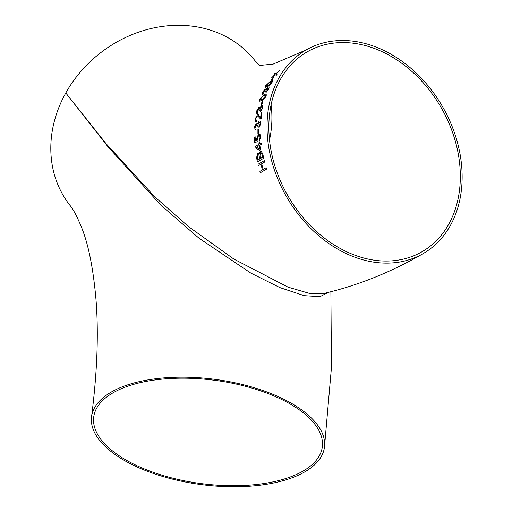 <?xml version="1.0" encoding="UTF-8"?>
<svg xmlns="http://www.w3.org/2000/svg" width="512" height="512" viewBox="0 0 512 512"><rect width="100%" height="100%" fill="white"/><g stroke="black" fill="none" stroke-linecap="round" stroke-linejoin="round"><path stroke-width="0.77" d="M111.411 391.981A117.44 53.062 7.5 0 1 245.485 385.261A117.44 53.062 7.5 0 1 324.461 447.206A117.44 53.062 7.5 0 1 201.12 484.57A117.44 53.062 7.5 0 1 91.565 416.71A117.44 53.062 7.5 0 1 111.411 391.981M91.565 416.71C97.203 372.576 98.682 333.491 95.987 299.456C93.229 268.243 88.397 244.179 81.498 227.27C76.966 216.256 73.056 208.877 69.773 205.126A117.44 101.216 -37.9 0 1 65.792 92.954A117.44 101.216 -37.9 0 1 255.021 60.73A117.44 101.216 -37.9 0 1 255.098 60.819M328.051 292.48L320.051 296.646L304.282 295.68L279.885 287.597L250.758 273.05L198.957 238.176L160.787 205.107L107.974 146.752L65.792 92.954L105.811 143.354L154.714 196.813L188.576 226.662L233.926 259.117L288.09 287.162L309.536 293.427L323.008 293.658C357.491 285.664 390.803 272.352 422.95 253.715A117.44 90.08 -119.8 0 1 314.874 232.326A117.44 90.08 -119.8 0 1 267.981 111.834A117.44 90.08 -119.8 0 1 306.214 49.901A117.44 90.08 -119.8 0 1 442.752 107.04A117.44 90.08 -119.8 0 1 422.95 253.715M143.84 468.71A115.264 52.077 7.5 0 1 93.722 416.992A115.264 52.077 7.5 0 1 113.197 392.723A115.264 52.077 7.5 0 1 244.794 386.125A115.264 52.077 7.5 0 1 322.304 446.925A115.264 52.077 7.5 0 1 258.669 484.237A115.264 52.077 7.5 0 1 143.84 468.71M271.066 104.902A115.264 99.341 -37.9 0 1 269.504 139.942M255.827 118.438L256.147 120.077L256.826 119.942L256.608 121.286L255.718 121.389L255.187 118.771M258.323 114.733L257.395 114.861L255.149 119.014L257.37 114.848L258.31 114.726L259.648 116.442M259.584 116.32L260.57 117.594L261.254 112.627L262.003 112.198L261.133 118.906L260.211 118.97M260.602 119.072L257.862 116.077L257.158 116.128L255.789 118.675M273.229 77.286L274.029 76.845L272.154 79.77L271.354 80.211L273.229 77.286L271.373 80.224M270.496 84.403L267.456 86.701L265.261 87.341L265.549 85.824L270.362 81.363L272.506 80.691L272.16 82.157L270.496 84.403M262.874 94.24L262.157 94.24L262.298 92.518L265.12 89.069L265.882 89.523L268.218 87.034L269.139 86.88L268.902 88.806L265.926 92.614L268.25 89.165L268.358 88.026L267.712 88.134L265.459 91.232L264.813 91.501L264.602 90.157L262.957 92.134L263.456 93.069L262.874 94.24M265.773 88.96L265.882 89.523L265.139 89.088L262.298 92.518M265.101 90.067L264.602 90.157M263.443 93.094L262.893 93.114L263.456 93.069M264.845 98.189L261.952 100.589L259.712 101.19L259.642 99.405L264 94.592L266.214 93.984L266.202 95.712L264.845 98.189M255.904 129.427L255.245 129.453L254.394 127.238L256.25 123.258L256.883 123.149L257.427 123.942L259.149 121.107L260.045 120.941L260.883 123.443L258.95 127.802L258.893 126.573L260.237 123.814L259.686 122.323L259.053 122.438L257.683 125.184L257.722 126.035L257.043 126.291L256.134 124.576L255.034 126.842L256.09 128.064L255.904 129.427M256.614 124.474L256.134 124.576M257.504 113.427L256.787 113.434L256.41 111.398L258.694 107.603L259.36 107.507L259.686 108.205L261.683 105.498L262.618 105.35L262.95 107.642L260.55 111.808L260.666 110.643L262.298 108.006L262.061 106.643L261.402 106.752L259.661 110.17L259.002 110.426L258.4 108.838L257.062 111.002L257.862 112.128L257.504 113.427M258.893 108.742L258.4 108.838M257.856 112.147L257.286 112.166L257.862 112.128M262.918 100.877L262.125 101.325L262.899 100.864L261.914 104.448L261.126 104.902L262.106 101.318L261.146 104.909M257.914 129.485L258.694 129.037L258.688 133.024L257.907 133.472L257.914 129.485L257.926 133.478M255.322 140.986L257.05 140.576L256.538 138.778L258.464 134.259L259.968 134.246L260.851 136.614L259.315 141.094L259.142 139.744L260.211 136.979L259.347 135.424L258.573 135.61L257.242 138.733L257.971 140.333L257.965 141.632L254.656 142.47L254.387 137.133L255.123 136.698L255.322 140.986L257.05 140.576M259.456 134.029L259.968 134.246M259.597 142.4L258.867 142.81L259.027 144.269L254.95 146.65L259.008 144.269L258.867 142.81L259.578 142.394L259.718 143.853L261.229 142.97L261.37 144.301L259.859 145.178L260.474 149.869L259.763 150.285L255.046 147.731L254.931 146.65L255.046 147.731M258.099 153.146L257.549 153.28L259.136 154.022L260.32 151.098L261.056 150.918L262.848 154.093L263.693 158.234L257.427 161.901L256.582 157.818L257.549 153.28L258.086 153.146M257.984 164.294L264.243 160.621L264.595 162.061L261.638 163.789L263.174 169.414L266.131 167.68L266.554 169.107L260.314 172.774L259.885 171.36L262.438 169.85L260.902 164.224L258.342 165.734L257.984 164.294L258.362 165.728M275.942 73.702L279.93 70.419L276.198 73.862L277.03 74.24L276.256 75.347L275.213 74.726L271.667 77.773L274.957 74.554L274.291 74.163L275.104 73.126L275.955 73.722L275.104 73.126M351.232 253.766A115.264 88.41 -119.8 0 1 271.827 154.355A115.264 88.41 -119.8 0 1 307.296 51.789A115.264 88.41 -119.8 0 1 441.299 107.866A115.264 88.41 -119.8 0 1 421.869 251.827A115.264 88.41 -119.8 0 1 351.232 253.766M279.942 70.438L275.955 73.722M275.123 73.146L274.31 74.182M274.157 75.213L274.957 74.554M274.176 75.232L271.686 77.792M277.05 74.259L276.198 73.862M264.262 160.621L258.003 164.288M262.438 169.85L260.902 164.224M262.464 169.85L259.885 171.36M259.904 171.354L260.339 172.774M266.15 167.68L263.174 169.414M257.568 153.28L256.582 157.818M256.608 157.818L257.453 161.901M261.069 150.918L260.32 151.098M260.339 151.104L259.136 154.022M260.998 152.467L260.563 152.582L261.914 153.568L262.662 157.229L260.48 158.483L259.974 155.974L260.563 152.582L261.894 153.568L262.643 157.229L260.48 158.483M258.259 154.528L257.882 154.637L258.938 155.238L259.744 158.918L257.85 160.026L257.414 157.85L257.882 154.637M257.907 154.637L258.963 155.238L259.763 158.918L257.85 160.026M255.072 147.731L259.789 150.285M261.248 142.976L259.718 143.853M259.149 145.594L259.597 148.979L256.314 147.258L259.149 145.594L259.578 148.979M259.994 134.253L258.483 134.266L256.538 138.778L257.075 140.582M255.142 136.704L254.387 137.133L254.675 142.477M259.36 135.43L260.237 136.986L259.142 139.744M259.162 139.744L259.334 141.094M258.72 129.043L257.933 129.491M259.366 107.507L258.72 107.616L256.41 111.398M256.429 111.411L256.794 113.434M258.419 108.845L259.046 110.221M262.074 106.65L262.298 108.006M262.323 108.019L260.666 110.643M260.691 110.656L260.57 111.814M262.63 105.357L261.683 105.498L259.686 108.205M255.168 119.021L255.731 121.395M256.826 119.962L256.16 120.083M257.862 116.077L260.627 119.078M262.029 112.205L261.254 112.627M261.274 112.634L260.57 117.594M256.896 123.149L256.275 123.27L254.394 127.238M254.419 127.245L255.251 129.459M256.154 124.582L257.062 126.08M259.699 122.323L260.237 123.814M260.262 123.821L258.893 126.573M258.912 126.579L258.976 127.808M260.058 120.947L259.149 121.107M259.168 121.114L257.427 123.942M266.227 93.99L264.026 94.605L259.661 99.418L259.718 101.197M265.523 95.091L265.581 96.09L262.342 99.424L260.358 100.058L260.294 99.053L263.578 95.731L265.504 95.078L265.555 96.077L262.317 99.411L260.339 100.045M262.317 92.538L262.17 94.253M264.621 90.17L264.896 91.322M268.371 88.032L268.25 89.165M268.269 89.178L266.259 91.584M266.278 91.603L265.946 92.634M269.152 86.886L268.218 87.034L265.901 89.536M272.518 80.704L270.374 81.382L265.568 85.837L265.274 87.347M271.674 81.702L271.526 82.541L268.006 85.664L266.093 86.349L266.202 85.472L269.766 82.374L271.654 81.683L271.507 82.522L267.987 85.645L266.074 86.336M274.048 76.864L273.248 77.306M324.461 447.206L331.45 367.488L330.886 291.776M255.021 60.73L259.725 65.478M259.648 65.446L273.152 64.102L306.214 49.901"/></g></svg>
